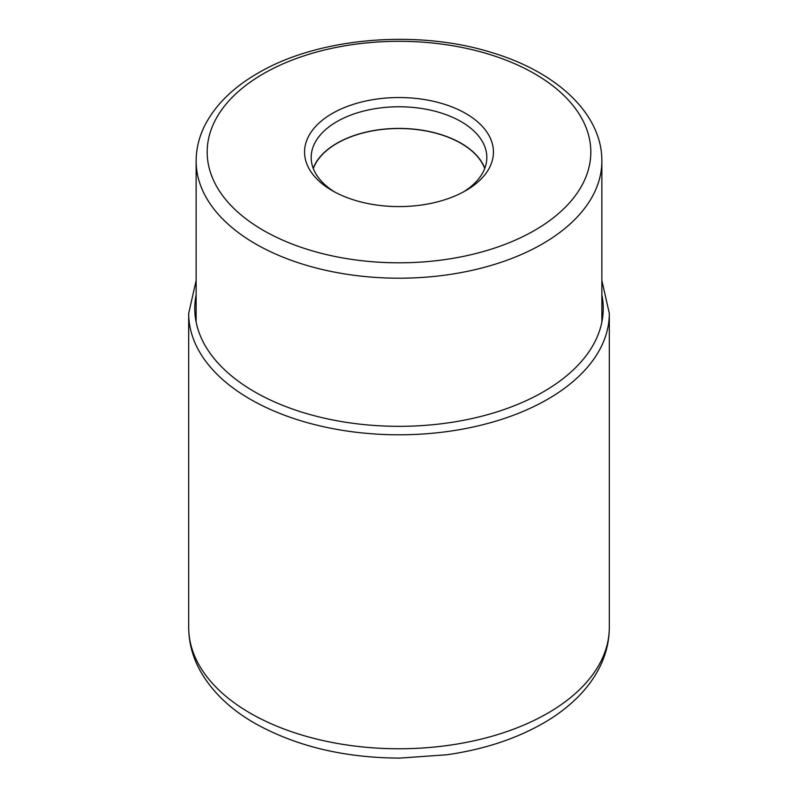 <?xml version="1.0" encoding="UTF-8"?>
<svg xmlns="http://www.w3.org/2000/svg" width="798" height="798" viewBox="0 0 798 798"><rect width="100%" height="100%" fill="white"/><g stroke="black" fill="none" stroke-linecap="round" stroke-linejoin="round"><path stroke-width="1.2" d="M332.217 113.506A94.453 54.533 180 0 1 465.783 113.506A94.453 54.533 180 0 1 465.783 190.622L465.783 190.622A94.453 54.533 180 0 1 332.217 190.622L332.217 190.622A94.453 54.533 180 0 1 332.217 113.506M313.295 168.548A87.63 50.593 180 0 1 374.142 130.593A87.63 50.593 180 0 1 460.965 143.331A87.63 50.593 180 0 1 484.705 168.548M484.805 168.288A87.82 50.703 0 0 0 461.104 143.251A87.82 50.703 0 0 0 374.292 130.453A87.82 50.703 0 0 0 313.195 168.288M334.641 191.979A87.82 50.703 180 0 1 311.18 157.475A87.82 50.703 180 0 1 336.896 121.625A87.82 50.703 180 0 1 461.104 121.625A87.82 50.703 180 0 1 486.82 157.475A87.82 50.703 180 0 1 463.359 191.979M250.283 713.203A210.313 121.426 180 0 1 188.687 627.348C188.767 642.3 192.498 656.574 199.869 670.19C211.669 691.357 229.994 709.063 254.861 723.307C295.978 746.28 344.287 757.871 399.788 758.1L446.75 754.778C484.735 749.362 517.842 738.29 546.081 721.582C558.79 713.971 569.832 705.342 579.198 695.706C586.819 687.846 593.094 679.417 598.021 670.39C605.463 656.724 609.233 642.37 609.313 627.348A210.313 121.426 180 0 1 479.488 739.527A210.313 121.426 180 0 1 250.283 713.203M196.138 280.457L188.687 313.375A210.313 121.426 0 0 0 250.283 399.239A210.313 121.426 0 0 0 479.488 425.553A210.313 121.426 0 0 0 609.313 313.375L609.313 627.348M196.138 294.731A204.238 117.914 0 0 0 254.582 391.798A204.238 117.914 0 0 0 487.997 414.551A204.238 117.914 0 0 0 601.862 294.731M534.64 230.373A191.819 110.752 180 0 1 263.39 230.393A191.819 110.752 180 0 1 263.3 73.785A191.819 110.752 0 0 1 263.36 73.755A191.819 110.752 0 0 1 534.61 73.735A191.819 110.752 0 0 1 534.7 230.343A191.819 110.752 0 0 1 534.64 230.373M196.138 161.076A202.862 117.126 0 0 0 321.365 269.285A202.862 117.126 0 0 0 542.45 243.899A202.862 117.126 0 0 0 542.51 243.859A202.862 117.126 0 0 0 601.862 161.076C602.181 114.124 557.194 72.329 492.725 52.867C417.693 28.967 318.312 37.366 257.844 73.207C233.435 87.291 215.919 104.388 205.295 124.498C199.231 136.278 196.178 148.468 196.138 161.076L196.138 322.103M188.687 313.375L188.687 627.348M601.862 280.457L609.313 313.375M601.862 161.076L601.862 322.103"/></g></svg>
